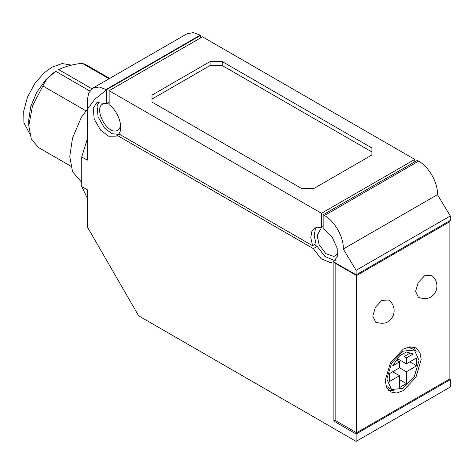 <?xml version="1.0" encoding="UTF-8"?>
<svg xmlns="http://www.w3.org/2000/svg" width="474" height="474" viewBox="0 0 474 474"><rect width="100%" height="100%" fill="white"/><g stroke="black" fill="none" stroke-linecap="round" stroke-linejoin="round"><path stroke-width="0.71" d="M323.167 226.513L321.455 227.496L321.455 213.276L109.133 90.694L109.133 104.73C118.316 111.272 123.803 127.702 118.856 133.875L312.585 245.722L316.01 243.743L314.197 235.661L315.329 229.09L316.626 227.159M109.133 102.064L106.567 103.545L106.567 89.705L99.208 86.985L92.821 88.14L88.626 93.094L87.305 100.334L87.305 160.176L81.741 156.959L81.741 186.555L87.305 189.766L87.305 226.868L138.669 315.844L356.128 441.389L356.128 433.971L333.868 421.119L333.868 261.962L356.128 274.813L356.128 270.304L343.265 249.034C343.994 237.527 334.804 221.145 324.447 215.498L323.167 214.758L417.339 160.39L418.625 161.13L324.447 215.498M106.567 89.705L200.739 35.337L200.739 37.807M92.821 88.14L186.993 33.767L193.38 32.611L200.739 35.337M85.569 110.62L42.879 85.972C45.214 80.473 49.497 75.585 55.725 71.307L45.676 79.887L36.593 92.537L30.662 106.822L28.79 119.638L28.79 125.782L31.314 139.119L38.672 147.633L70.768 166.161M335.438 260.238L334.087 260.368L324.986 256.481L317.183 246.397L313.326 248.619L321.135 258.703L330.236 262.596L333.708 261.684L337.298 256.458L337.233 248.37L331.99 236.644L323.167 228.628L323.167 214.758M120.686 126.552L117.985 130.243L116.841 130.729C106.84 134.527 93.218 108.173 102.994 103.954L106.212 103.35M106.786 103.421L109.133 104.132M106.567 103.545L96.88 102.585L93.212 108.125L94.219 119.081L100.607 130.166L108.777 136.251L116.254 136.139L117.262 135.422L313.326 248.619M119.401 134.183L117.262 135.422M99.001 101.809L97.063 105.898L98.071 116.859L104.458 127.939L111.828 133.686L118.98 134.426M317.183 246.397L314.298 244.732M356.128 441.389L450.3 387.015L450.3 379.603L356.128 433.971M42.879 85.972L32.516 105.826L28.79 125.782M321.455 227.496L314.766 227.887L311.904 231.069L310.772 237.64L312.585 245.722M337.713 253.223L335.42 255.806L333.779 256.398L325.816 253.626L319.038 244.554L317.207 235.507L320.306 229.576M356.128 270.304L450.3 215.937L437.443 194.666L343.265 249.034M437.443 194.666C438.172 183.154 428.976 166.771 418.625 161.13M109.038 78.773L82.192 63.273C73.263 64.28 65.43 66.39 58.699 69.589L91.891 88.757M82.192 63.273L86.398 64.968L109.678 78.406M81.741 182.395L72.546 171.742L69.755 156.432L72.546 137.898L81.415 117.197L94.907 99.173L109.565 87.483L115.383 84.615M450.3 215.937L450.3 220.446L356.128 274.813M333.868 421.119L335.154 420.379L356.555 432.738L449.873 378.862L449.873 221.678L449.014 221.186M449.447 379.111L450.3 379.603M29.501 133.336L23.949 122.837L23.7 111.171L27.486 97.063L34.91 83.406L44.1 72.913L51.773 67.267L62.112 63.546L71.61 65.128M152 102.1L152 99.06L210.095 65.519L222.205 65.519L371.906 151.953L371.906 154.986L313.812 188.528L301.701 188.528L152 102.1L152 95.108L210.095 61.567L222.205 61.567L371.906 147.995L371.906 154.986M87.305 198.15L81.741 186.555M81.741 156.959L87.305 138.941M321.455 213.276L414.774 159.4L202.451 36.818L109.133 90.694M414.774 159.4L414.774 161.871M222.205 65.519L222.205 61.567M210.095 65.519L210.095 61.567M416.119 351.418L413.606 346.974M388.544 390.386L393.645 390.339M412.167 349.172L408.665 346.986M386.079 386.103L391.56 389.51L402.959 388.378L414.353 376.35L419.075 360.459L414.353 350.025L402.959 351.151L391.56 363.185L386.837 379.076L391.56 389.51M449.873 221.678L356.555 275.554L335.154 263.2L335.58 262.952M335.154 263.2L335.154 420.379M356.555 275.554L356.555 432.738M375.639 322.083L372.777 316.111L375.42 307.205L381.813 300.463L388.413 299.959C394.001 303.2 396.667 312.804 390.902 319.15C387.637 323.357 382.554 324.334 375.639 322.083M421.19 359.535L419.928 352.62L415.923 347.892L409.832 346.79L403.214 349.154L390.499 362.574L385.238 380.296L386.5 387.205L390.499 391.933L396.596 393.035L403.214 390.677L415.923 377.257L421.19 359.535M418.447 297.37L415.579 291.397L418.228 282.492L424.615 275.75L431.216 275.246C436.803 278.487 439.475 288.085 433.71 294.431C430.445 298.644 425.356 299.621 418.447 297.37M393.793 372.386L393.793 371.101M398.93 361.514L400.643 360.524M399.535 375.698L389.261 381.629L389.261 373.719L399.535 367.788L399.535 361.858L392.685 365.81L399.535 355.927L406.378 351.975L413.227 353.948L406.378 357.906L406.378 363.836L416.652 357.906L416.652 365.81L406.378 371.746L406.378 383.608L399.535 387.56L399.535 375.698L392.685 371.74M399.535 361.858L397.218 360.524L397.218 359.262M406.378 363.836L397.573 358.753M404.067 353.308L404.067 356.566L406.378 357.906M416.652 365.81L409.803 361.858M406.378 371.746L399.535 367.788M406.378 383.608L399.535 379.65M404.067 356.566L410.146 353.059M395.766 361.366L397.218 360.524M200.312 35.088L106.14 89.456M55.725 71.307L89.787 90.972M414.353 350.025L410.33 347.697"/></g></svg>
